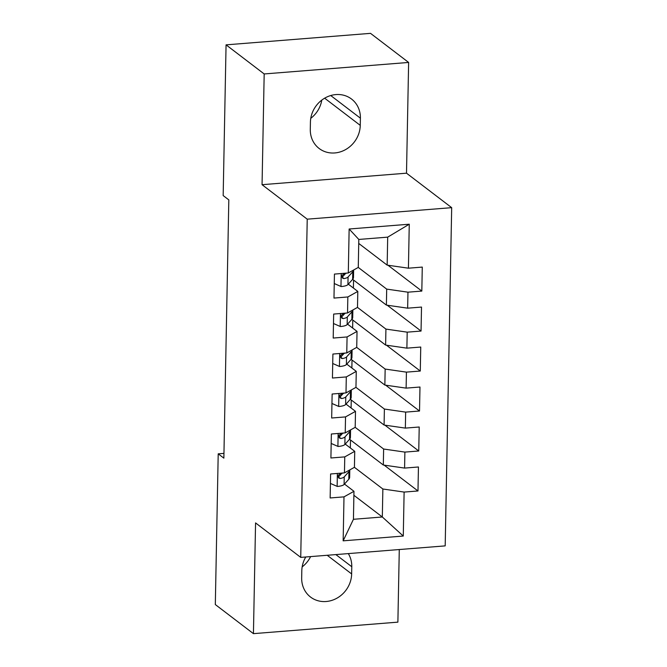 <?xml version="1.0" encoding="UTF-8"?>
<svg xmlns="http://www.w3.org/2000/svg" width="667" height="667" viewBox="0 0 667 667"><rect width="100%" height="100%" fill="white"/><g stroke="black" fill="none" stroke-linecap="round" stroke-linejoin="round"><path stroke-width="1" d="M408.629 62.44L264.182 73.954L262.056 184.692L406.503 173.187L408.629 62.44L370.518 33.35L226.063 44.856L223.17 195.581L228.814 199.883L223.862 458.146L218.209 453.835L215.316 604.56L253.435 633.65L397.882 622.144L399.283 549.541M406.503 173.187L451.684 207.662L445.189 545.881L300.734 557.387L307.229 219.168L451.684 207.662M353.894 495.289L382.324 516.992L403.277 536.051L404.119 492.071L417.984 490.97L418.442 466.983L404.586 468.084L404.886 452.093L418.751 450.992L419.209 427.005L405.353 428.106L405.653 412.114L419.518 411.014L419.977 387.027L406.12 388.127L406.428 372.136L420.285 371.035L420.744 347.048L406.887 348.149L407.195 332.158L421.052 331.057L421.511 307.07L407.654 308.171L407.962 292.179L421.819 291.079L422.278 267.092L408.421 268.192L387.16 265.124L387.694 237.144L358.804 239.445L358.271 267.425L386.693 289.111L386.393 305.102L352.635 279.348A31.766 8.563 1.1 0 0 353.485 277.439L353.635 270.01A31.766 8.563 1.1 0 1 352.776 271.761L352.626 279.356L347.932 284.592A11.005 2.968 1.1 0 1 341.162 286.56L334.259 283.542M403.277 536.051L343.155 540.837L343.997 496.865L353.969 491.304L344.472 484.059M387.694 237.144L409.263 224.212L349.141 229.006L348.299 272.978L334.442 274.087L333.975 298.074L347.84 296.965L347.532 312.965L333.667 314.065L333.208 338.052L347.073 336.952L346.765 352.943L332.9 354.044L332.441 378.031L346.298 376.93L345.998 392.921L332.133 394.022L331.674 418.009L345.531 416.908L345.231 432.9L331.366 434L330.907 457.987L344.764 456.887L344.455 472.878L330.599 473.979L330.14 497.966L343.997 496.865M409.263 224.212L408.421 268.192M407.962 292.179L386.693 289.111M407.654 308.171L386.393 305.102M348.299 272.978L358.271 267.425M349.141 229.006L358.804 239.445M347.84 296.965L357.804 291.412L357.495 307.404L385.926 329.089L385.618 345.081L351.868 319.326M407.195 332.158L385.926 329.089M406.887 348.149L385.618 345.081M357.804 291.412L348.307 284.167M347.532 312.965L357.495 307.404M347.073 336.952L357.037 331.391L356.728 347.382L385.159 369.068L384.851 385.059L351.1 359.305A31.766 8.563 1.1 0 0 351.951 357.395L352.093 349.967A31.766 8.563 1.1 0 1 351.234 351.717L351.092 359.313L346.398 364.549A11.005 2.968 1.1 0 1 339.628 366.517L332.725 363.498M406.428 372.136L385.159 369.068M406.12 388.127L384.851 385.059M357.037 331.391L347.54 324.145M346.765 352.943L356.728 347.382M346.298 376.93L356.27 371.369L355.961 387.36L384.392 409.046L384.084 425.037L350.333 399.283A31.766 8.563 1.1 0 0 351.184 397.374L351.326 389.945A31.766 8.563 1.1 0 1 350.467 391.696L350.325 399.291L345.623 404.527A11.005 2.968 1.1 0 1 338.861 406.495L331.958 403.477M405.653 412.114L384.392 409.046M405.353 428.106L384.084 425.037M356.27 371.369L346.773 364.124M345.998 392.921L355.961 387.36M345.531 416.908L355.503 411.347L355.194 427.339L383.625 449.024L383.317 465.016L349.566 439.261A31.766 8.563 1.1 0 0 350.417 437.352L350.559 429.923A31.766 8.563 1.1 0 1 349.7 431.674L349.558 439.27L344.856 444.505A11.005 2.968 1.1 0 1 338.094 446.473L331.182 443.455M404.886 452.093L383.625 449.024M404.586 468.084L383.317 465.016M355.503 411.347L346.006 404.102M345.231 432.9L355.194 427.339M344.764 456.887L354.736 451.326L354.427 467.317L382.858 489.003L382.324 516.992L353.435 519.293L353.969 491.304M404.119 492.071L382.858 489.003M354.736 451.326L345.239 444.08M344.455 472.878L354.427 467.317M310.772 118.326A26.572 24.02 127.4 0 0 321.786 100.117M264.182 73.954L226.063 44.856M300.734 557.387L255.561 522.911L253.435 633.65M262.056 184.692L307.229 219.168M302.159 566.883A26.572 24.02 127.4 0 0 310.614 556.603M223.954 453.385L218.209 453.835M358.729 243.43L387.16 265.124M350.483 439.962L350.342 447.565L349.858 447.607M351.251 399.983L351.109 407.587L350.625 407.629M352.018 360.005L351.876 367.609L351.392 367.65M352.785 320.027L352.643 327.63L352.159 327.672M353.56 280.048L353.41 287.652L352.926 287.694M343.155 540.837L353.435 519.293M305.786 556.987A26.572 24.02 127.4 0 0 301.809 570.719L301.676 577.914A26.572 24.02 127.4 0 0 310.539 597.048A26.572 24.02 127.4 0 0 336.96 598.166A26.572 24.02 127.4 0 0 351.642 573.937L351.784 566.733A26.572 24.02 127.4 0 0 348.316 553.602M360.397 118.176A26.572 24.02 127.4 0 0 351.534 99.041A26.572 24.02 127.4 0 0 325.104 97.924A26.572 24.02 127.4 0 0 310.422 122.161L310.288 129.356A26.572 24.02 127.4 0 0 319.151 148.491A26.572 24.02 127.4 0 0 345.573 149.608A26.572 24.02 127.4 0 0 360.255 125.371L360.397 118.176L330.74 95.539M417.984 490.97L384.142 465.141M418.751 450.992L384.909 425.162M419.518 411.014L385.676 385.176M420.285 371.035L386.443 345.198M421.052 331.057L387.21 305.219M421.819 291.079L387.977 265.241M330.415 483.433L337.327 486.451A11.005 2.968 1.1 0 0 344.089 484.484L348.791 479.248A31.766 8.563 1.1 0 0 349.65 477.33L349.791 469.901A31.766 8.563 1.1 0 1 348.933 471.652L348.791 479.248M341.312 473.87A26.363 7.104 1.1 0 0 340.779 473.595M342.83 473.003A11.005 2.968 -178.9 0 1 340.32 473.687L338.469 475.079L338.102 476.647L338.703 478.006L340.228 478.489A11.005 2.968 1.1 0 0 344.239 476.888L348.933 471.652M341.771 473.353L338.986 476.463A5.603 1.509 -178.9 0 1 338.194 476.938L340.228 478.489M342.079 433.892A26.363 7.104 1.1 0 0 341.546 433.617M343.597 433.025A11.005 2.968 -178.9 0 1 341.087 433.708L339.236 435.101L338.869 436.668L339.47 438.027L340.995 438.511A11.005 2.968 1.1 0 0 345.006 436.91L349.7 431.674M342.538 433.375L339.753 436.485A5.603 1.509 -178.9 0 1 338.961 436.96L340.995 438.511M342.846 393.914A26.363 7.104 1.1 0 0 342.313 393.638M344.364 393.046A11.005 2.968 -178.9 0 1 341.854 393.73L340.003 395.122L339.636 396.69L340.237 398.049L341.762 398.532A11.005 2.968 1.1 0 0 345.773 396.932L350.467 391.696M343.305 393.397L340.52 396.506A5.603 1.509 -178.9 0 1 339.728 396.982L341.762 398.532M343.613 353.935A26.363 7.104 1.1 0 0 343.08 353.66M345.131 353.068A11.005 2.968 -178.9 0 1 342.621 353.752L340.77 355.144L340.403 356.712L341.187 358.229L342.53 358.554A11.005 2.968 1.1 0 0 346.54 356.953L351.234 351.717M344.072 353.418L341.287 356.528A5.603 1.509 -178.9 0 1 340.495 357.003L342.53 358.554M333.492 323.52L340.395 326.538A11.005 2.968 1.1 0 0 347.165 324.571L351.859 319.335A31.766 8.563 1.1 0 0 352.718 317.417L352.86 309.988A31.766 8.563 1.1 0 1 352.001 311.739L351.859 319.335M344.38 313.957A26.363 7.104 1.1 0 0 343.847 313.682M345.898 313.09A11.005 2.968 -178.9 0 1 343.388 313.773L341.537 315.166L341.171 316.733L341.954 318.251L343.297 318.576A11.005 2.968 1.1 0 0 347.307 316.975L352.001 311.739M344.847 313.44L342.054 316.55A5.603 1.509 -178.9 0 1 341.262 317.025L343.297 318.576M345.147 273.979A26.363 7.104 1.1 0 0 344.614 273.703M346.665 273.111A11.005 2.968 -178.9 0 1 344.155 273.795L342.304 275.188L341.938 276.755L342.721 278.272L344.064 278.598A11.005 2.968 1.1 0 0 348.074 276.997L352.776 271.761M345.614 273.462L342.821 276.572A5.603 1.509 -178.9 0 1 342.029 277.047L344.064 278.598M327.205 555.278L351.642 573.937M335.868 554.594L351.784 566.733M324.646 98.191L360.255 125.371M337.377 473.437L337.135 486.368M344.239 476.888L344.089 484.484M338.144 433.458L337.902 446.39M345.006 436.91L344.856 444.505M338.919 393.48L338.669 406.411M345.773 396.932L345.623 404.527M339.686 353.502L339.436 366.425M346.54 356.953L346.398 364.549M340.453 313.523L340.203 326.446M347.307 316.975L347.165 324.571M341.221 273.545L340.97 286.468M348.074 276.997L347.932 284.592"/></g></svg>
